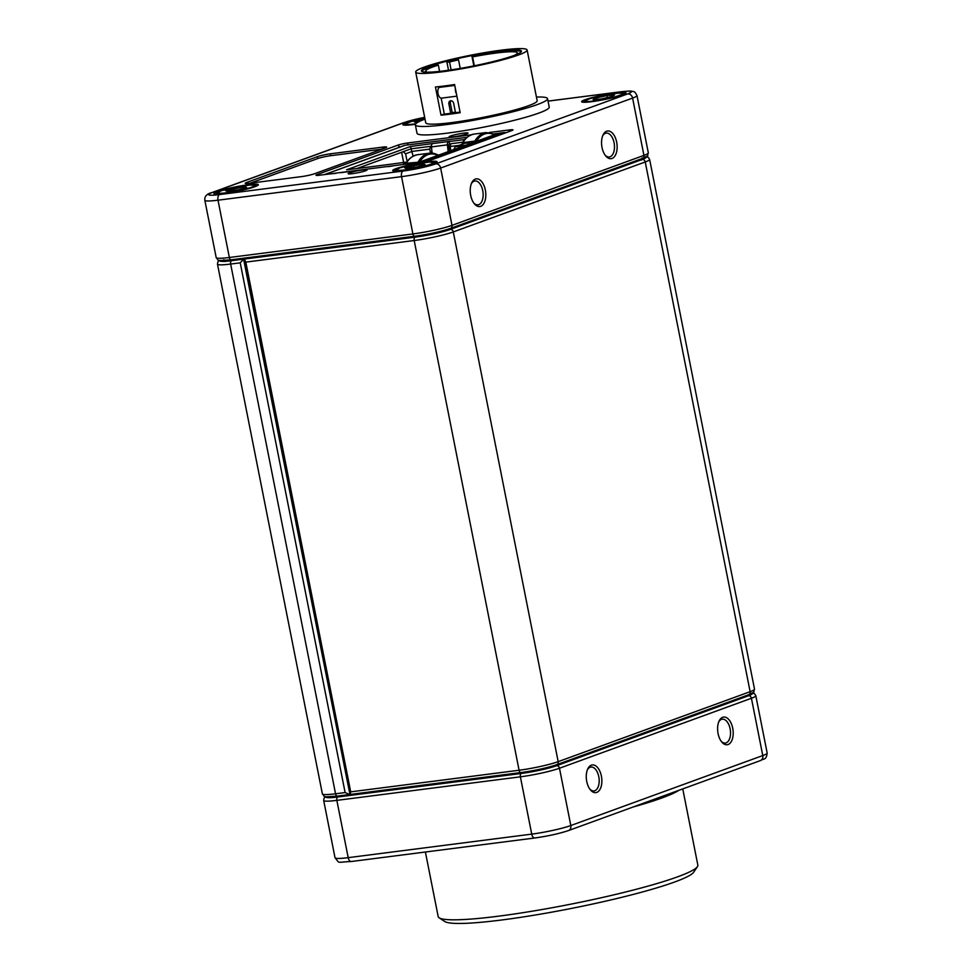 <?xml version="1.0" encoding="UTF-8"?>
<svg xmlns="http://www.w3.org/2000/svg" width="972" height="972" viewBox="0 0 972 972"><rect width="100%" height="100%" fill="white"/><g stroke="black" fill="none" stroke-linecap="round" stroke-linejoin="round"><path stroke-width="1.46" d="M238.517 189.795L228.007 191.496L225.638 190.816L244.276 186.721L246.645 187.414L238.517 189.795M234.179 190.5L233.778 188.422M244.531 188.033L244.276 186.721M431.617 148.23L431.872 153.102M432.103 153.114L431.483 146.906L447.436 144.864A3.366 1.847 -97.3 0 1 448.639 141.511L449.951 141.219L449.015 141.56L449.477 143.905L462.854 142.191L450.874 143.734L450.085 146.541L450.887 150.636M430.511 153.09L429.733 149.141L430.523 146.335L410.974 148.85L357.271 168.423M458.978 145.399L450.085 146.541M429.733 149.141L412.177 151.401L405.603 153.795L407.147 161.546M413.112 156.152L410.512 146.493L432.686 143.552A3.366 1.847 82.7 0 0 431.483 146.906M453.79 149.579L455.273 146.748L464.968 145.496M405.603 153.795L403.149 151.705L410.974 148.85L431.447 146.225M462.417 144.135L455.273 146.748M403.647 162.47L401.618 152.252M465.977 145.132L460.278 145.861L462.599 145.022M449.441 143.734L448.76 144.816L449.392 151.182M467.022 137.344L405.032 145.29A3.366 2.794 -110 0 0 404.522 145.411L324.49 174.583A3.366 2.794 70 0 1 324.964 174.474A3.366 1.847 82.7 0 0 324.806 174.547M336.057 173.308L324.964 174.474L405.032 145.29A3.366 1.847 -97.3 0 1 405.251 145.241A3.366 1.847 -97.3 0 1 405.482 145.229M504.772 132.629A3.366 1.847 82.7 0 0 504.201 132.544A3.366 1.847 82.7 0 0 503.982 132.605L493.8 133.905L504.201 132.544M447.436 144.864L448.116 151.644M368.388 167.099A3.366 1.847 82.7 0 0 368.157 167.099A3.366 1.847 82.7 0 0 367.938 167.16L346.615 169.784L410.512 146.493M406.77 162.081L383.891 165.106A3.366 1.847 -97.3 0 1 384.122 165.058A3.366 1.847 -97.3 0 1 384.499 165.082M337.345 172.943L340.431 172.542M355.448 170.78L340.71 172.676M356.603 170.465L359.992 170.246M387.925 166.662L392.579 166.018M392.299 165.896L408.471 163.818M407.317 164.134L411.861 163.588M433.731 159.044L433.573 158.266L435.541 158.375M444.86 154.985L443.84 154.669M495.38 136.566L494.323 136.116L497.688 135.728M483.157 141.025L482.136 140.563L484.08 139.859L484.238 140.624M494.602 136.299L484.08 139.859L486.061 139.968M444.083 154.718L447.776 153.916M449.015 141.56L464.823 139.531M494.286 134.148L497.129 133.784L419.588 162.045L403.234 164.134L406.102 163.089M431.665 144.84L431.459 143.807M432.637 159.432L431.617 158.983L443.815 154.536M505.501 132.872A3.366 2.794 -110 0 0 503.982 132.605L496.279 135.412L496.413 136.189M498.296 135.509L497.603 135.266M494.699 134.671A0.96 0.753 -62.6 0 0 493.983 134.124M474.701 141.948L474.822 141.098A0.96 0.656 30.8 0 1 475.867 141.535M488.308 63.387A56.789 5.832 -11.2 0 0 527.116 49.997A56.789 5.832 -11.2 0 0 454.495 58.672A56.789 5.832 -11.2 0 0 415.7 72.062A56.789 5.832 -11.2 0 0 488.308 63.387M415.7 72.062L425.736 122.776A56.789 5.832 -11.2 0 0 498.357 114.101A56.789 5.832 -11.2 0 0 537.164 100.711L527.116 49.997M536.435 97.054A67.384 6.926 168.8 0 1 547.54 98.658A67.384 6.926 168.8 0 1 501.516 114.538A67.384 6.926 168.8 0 1 415.348 124.829A67.384 6.926 168.8 0 1 425.007 119.119M547.54 98.658L549.216 107.114A67.384 6.926 168.8 0 1 503.18 122.994A67.384 6.926 168.8 0 1 417.024 133.286L415.348 124.829M451.105 69.887L449.55 62.001A46.68 4.799 -11.2 0 1 458.529 59.839L457.958 59.499A51.018 5.249 -11.2 0 0 456.403 59.851A51.018 5.249 -11.2 0 0 446.913 62.147L448.529 70.263M426.441 72.183L426.319 71.576A46.68 4.799 -11.2 0 1 425.797 71.029A46.68 4.799 -11.2 0 1 438.336 65.112L435.699 65.27A51.018 5.249 -11.2 0 0 421.666 71.369M456.22 58.915A51.018 5.249 -11.2 0 0 421.362 70.932A51.018 5.249 -11.2 0 0 486.595 63.144A51.018 5.249 -11.2 0 0 521.454 51.115A51.018 5.249 -11.2 0 0 456.22 58.915M456.427 93.798A5.771 3.171 -97.3 0 1 455.564 91.319A5.771 3.171 -97.3 0 1 455.394 88.586M456.889 96.155L441.179 98.172A5.771 3.171 -97.3 0 1 438.008 93.567A5.771 3.171 -97.3 0 1 439.052 87.431L454.702 85.074M454.762 85.415L439.052 87.431M521.332 51.625A51.018 5.249 -11.2 0 0 472.003 56.546L473.85 65.889M454.592 84.528A56.789 5.832 168.8 0 1 435.444 86.982L441.021 115.158A56.789 5.832 -11.2 0 0 460.169 112.703L454.592 84.528M460.06 112.12L455.516 112.703L453.657 103.311A2.892 2.394 -110 0 0 448.87 103.919L450.729 113.311L452.235 112.764L450.376 103.372A2.892 2.394 70 0 1 451.081 100.784M450.729 113.311L444.338 114.137L441.179 98.172M455.418 112.205A46.68 4.799 168.8 0 1 452.211 112.594M441.021 115.158L444.301 113.955M474.336 65.792L472.574 56.886A46.68 4.799 -11.2 0 1 517.383 52.901A46.68 4.799 -11.2 0 1 515.306 54.869L515.33 54.991M438.336 65.112L439.575 71.381M458.529 59.839L460.23 68.429M446.913 62.147L449.55 62.001M424.242 72.049L426.319 71.576M480.715 206.319A13.96 7.667 -97.3 0 1 474.36 203.78A13.96 7.667 -97.3 0 1 471.687 182.906A13.96 7.667 -97.3 0 1 475.32 179.079A13.96 7.667 -97.3 0 1 485.344 190.026A13.96 7.667 -97.3 0 1 480.715 206.319M473.814 203.063A12.029 6.61 82.7 0 0 477.957 204.837A12.029 6.61 82.7 0 0 478.746 204.642A12.029 6.61 82.7 0 0 482.865 191.338A12.029 6.61 82.7 0 0 474.895 180.974A12.029 6.61 82.7 0 0 474.093 181.169A12.029 6.61 82.7 0 0 471.335 183.744M612.044 158.448A13.96 7.667 -97.3 0 1 605.702 155.909A13.96 7.667 -97.3 0 1 603.017 135.035A13.96 7.667 -97.3 0 1 606.662 131.208A13.96 7.667 -97.3 0 1 616.673 142.155A13.96 7.667 -97.3 0 1 612.044 158.448M605.143 155.18A12.029 6.61 82.7 0 0 609.286 156.966A12.029 6.61 82.7 0 0 610.088 156.771A12.029 6.61 82.7 0 0 614.207 143.455A12.029 6.61 82.7 0 0 606.224 133.103A12.029 6.61 82.7 0 0 605.435 133.298A12.029 6.61 82.7 0 0 602.664 135.873M453.56 136.821A9.623 0.984 168.8 0 1 449.234 136.943A9.623 0.984 168.8 0 1 453.547 135.12A9.623 0.984 168.8 0 1 463.656 133.14A9.623 0.984 168.8 0 1 468.018 133.225A9.623 0.984 168.8 0 1 453.56 136.821M352.532 173.648A9.623 0.984 168.8 0 1 348.207 173.769A9.623 0.984 168.8 0 1 352.52 171.947A9.623 0.984 168.8 0 1 362.629 169.966A9.623 0.984 168.8 0 1 366.991 170.051A9.623 0.984 168.8 0 1 352.532 173.648M426.769 161.862A22.623 2.321 -11.2 0 0 403.988 166.261A22.623 2.321 -11.2 0 0 392.7 170.586A22.623 2.321 -11.2 0 0 403.028 170.513A22.623 2.321 -11.2 0 0 425.797 166.115A22.623 2.321 -11.2 0 0 437.084 161.789A22.623 2.321 -11.2 0 0 426.769 161.862M248.018 184.777A22.623 2.321 -11.2 0 0 225.237 189.175A22.623 2.321 -11.2 0 0 213.949 193.501A22.623 2.321 -11.2 0 0 224.277 193.44A22.623 2.321 -11.2 0 0 247.046 189.042A22.623 2.321 -11.2 0 0 258.333 184.716A22.623 2.321 -11.2 0 0 248.018 184.777M424.776 117.928A22.623 2.321 -11.2 0 0 402.87 124.635A22.623 2.321 -11.2 0 0 413.197 124.574A22.623 2.321 -11.2 0 0 415.445 124.27M615.689 92.996A22.623 2.321 -11.2 0 0 592.92 97.394A22.623 2.321 -11.2 0 0 581.62 101.72A22.623 2.321 -11.2 0 0 591.948 101.647A22.623 2.321 -11.2 0 0 614.717 97.249A22.623 2.321 -11.2 0 0 626.004 92.923A22.623 2.321 -11.2 0 0 615.689 92.996M489.098 132.532L509.474 129.92A7.703 0.79 168.8 0 1 512.961 129.981A7.703 0.79 168.8 0 1 511.819 130.576L431.252 159.943A7.703 0.79 168.8 0 1 420.827 162.239L319.484 175.227A7.703 0.79 168.8 0 1 316.022 175.325A7.703 0.79 168.8 0 1 317.139 174.571L397.706 145.205A7.703 0.79 168.8 0 1 408.131 142.92L471.226 134.829M314.478 173.757L385.204 147.975A9.623 0.984 -11.2 0 0 386.662 147.124A9.623 0.984 -11.2 0 0 382.275 147.161L330.407 153.807A9.623 0.984 -11.2 0 0 317.37 156.674L246.657 182.457A9.623 0.984 -11.2 0 0 245.187 183.295A9.623 0.984 -11.2 0 0 249.585 183.271L301.454 176.612A9.623 0.984 -11.2 0 0 314.478 173.757M382.105 149.105L330.772 155.69A9.623 0.984 -11.2 0 0 317.747 158.558L250.12 183.198M425.396 852.019L438.178 916.56A132.35 13.608 -11.2 0 0 439.15 917.799A132.35 13.608 -11.2 0 0 498.563 916.171A132.35 13.608 -11.2 0 0 697.422 866.659A132.35 13.608 -11.2 0 0 697.847 865.141L682.757 788.912M697.422 866.659L693.656 872.236A127.539 13.11 168.8 0 1 502.014 919.949A127.539 13.11 168.8 0 1 444.763 921.517L439.15 917.799M589.858 789.143A12.029 6.61 82.7 0 0 594.001 790.929A12.029 6.61 82.7 0 0 594.791 790.734A12.029 6.61 82.7 0 0 598.91 777.418A12.029 6.61 82.7 0 0 590.94 767.054A12.029 6.61 82.7 0 0 590.15 767.248A12.029 6.61 82.7 0 0 587.38 769.836M721.2 741.272A12.029 6.61 82.7 0 0 725.331 743.058A12.029 6.61 82.7 0 0 726.133 742.863A12.029 6.61 82.7 0 0 730.251 729.547A12.029 6.61 82.7 0 0 722.281 719.183A12.029 6.61 82.7 0 0 721.479 719.377A12.029 6.61 82.7 0 0 718.721 721.953M591.365 765.171A13.96 7.667 -97.3 0 1 601.389 776.118A13.96 7.667 -97.3 0 1 596.759 792.411A13.96 7.667 -97.3 0 1 590.417 789.872A13.96 7.667 -97.3 0 1 587.732 768.986A13.96 7.667 -97.3 0 1 591.365 765.171M722.706 717.3A13.96 7.667 -97.3 0 1 732.73 728.247A13.96 7.667 -97.3 0 1 728.101 744.528A13.96 7.667 -97.3 0 1 721.746 741.988A13.96 7.667 -97.3 0 1 719.073 721.115A13.96 7.667 -97.3 0 1 722.706 717.3M596.201 97.965L606.905 95.584L614.511 94.952L611.424 96.678L600.732 99.059L593.114 99.691L596.201 97.965L596.492 99.411M607.306 97.601L606.905 95.584M417.316 122.594L414.4 122.035L424.618 119.264M244.908 258.856A2.892 1.58 82.7 0 0 244.531 258.831A2.892 1.58 82.7 0 0 244.337 258.88L243.583 259.147L349.944 794.391M345.121 792.557L349.592 794.525L337.43 796.104A2.892 1.58 -97.3 0 1 335.547 793.796L345.121 792.557L240.23 262.829L243.583 259.147L231.615 260.69A25.989 2.673 -11.2 0 1 219.879 260.411M646.38 156.65L648.373 157.452L649.624 159.42A28.881 2.965 168.8 0 1 645.238 161.96L453.292 231.931A28.881 2.965 168.8 0 1 414.193 240.521L245.819 262.112L244.385 259.05L245.138 258.771A2.892 1.58 -97.3 0 1 245.333 258.722A2.892 1.58 -97.3 0 1 245.527 258.722M245.819 262.112L350.71 791.852L350.212 794.464L244.033 259.767L244.385 259.05L415.153 237.156A25.989 2.673 -11.2 0 0 450.34 229.416L642.285 159.444A25.989 2.673 -11.2 0 0 645.991 156.881M404.692 167.743L423.598 163.758L425.092 164.633L416.393 167.062L406.187 168.618L404.692 167.743M413.817 167.451L413.404 165.313M423.841 164.985L423.598 163.758M217.692 193.161A19.246 1.98 -11.2 0 0 240.206 190.281A19.246 1.98 -11.2 0 0 254.591 185.069A19.246 1.98 -11.2 0 0 232.077 187.936A19.246 1.98 -11.2 0 0 217.692 193.161M449.003 147.185L450.182 147.039M448.894 146.152L450.243 145.982M389.213 166.285L359.689 170.076M411.557 163.418L423.112 161.887M432.686 143.552L448.639 141.511M383.891 165.106L367.938 167.16M445.905 154.597L445.759 153.819L482.136 140.563M424.132 161.704L431.617 158.983M463.134 145.496L462.453 143.479A0.96 0.656 30.8 0 1 462.854 142.641L474.822 141.098A39.014 21.42 -97.3 0 1 486.097 132.556L474.129 134.087A39.014 21.42 -97.3 0 0 462.854 142.641L462.745 143.564L474.372 142.07M476.231 141.402A38.042 20.886 -97.3 0 1 494.396 134.78M419.661 162.02A38.042 20.886 -97.3 0 1 427.935 154.645A38.042 20.886 -97.3 0 1 437.825 155.399M438.117 155.289A0.96 0.753 -62.6 0 0 437.412 154.742A39.014 21.42 82.7 0 0 429.527 153.175A39.014 21.42 82.7 0 0 426.951 153.807A39.014 21.42 82.7 0 0 418.252 161.729A0.96 0.656 30.8 0 1 419.224 162.093M405.737 163.818A0.96 0.96 0 0 1 405.846 163.515C406.357 162.616 409.528 156.431 417.559 154.718A39.014 21.42 82.7 0 0 406.272 163.26L418.106 162.227M448.87 103.919L450.376 103.372M212.285 192.529A4.811 3.997 70 0 0 211.568 192.699L403.514 122.727L424.667 117.357A24.069 2.479 -11.2 0 0 404.231 122.557L212.285 192.529A24.069 2.479 -11.2 0 0 219.599 194.57L403.149 171.036A24.069 2.479 -11.2 0 0 435.723 163.879L627.669 93.907A24.069 2.479 -11.2 0 0 620.355 91.854L548.038 101.137M219.599 194.57A4.811 2.637 -97.3 0 0 218.007 200.196L229.356 257.483L412.893 233.948L401.545 176.649L218.007 200.196A28.881 2.965 168.8 0 1 204.837 200.281L216.185 257.568A28.881 2.965 -11.2 0 0 229.356 257.483A2.892 1.58 82.7 0 0 231.239 259.791A2.892 1.58 82.7 0 0 231.421 259.755L414.582 236.257A2.892 1.58 -97.3 0 1 415.214 236.937M435.723 163.879A4.811 3.997 70 0 1 440.644 168.059L451.992 225.358L643.938 155.386L632.59 98.087L440.644 168.059A28.881 2.965 168.8 0 1 401.545 176.649A4.811 2.637 -97.3 0 1 403.149 171.036M216.185 257.568C219.502 261.189 214.824 260.824 231.239 259.791L414.777 236.257A2.892 1.58 82.7 0 1 412.893 233.948A28.881 2.965 -11.2 0 0 451.992 225.358A2.892 2.394 70 0 1 450.583 228.371L642.528 158.4A2.892 2.394 70 0 0 643.938 155.386A28.881 2.965 -11.2 0 0 648.324 152.847L636.976 95.548A28.881 2.965 168.8 0 1 632.59 98.087A4.811 3.997 70 0 0 627.669 93.907M450.145 228.481A25.989 2.673 168.8 0 1 414.971 236.208A2.892 1.58 82.7 0 1 414.777 236.257C428.834 234.276 440.766 231.64 450.583 228.371M620.355 91.854A4.811 2.637 -97.3 0 1 620.671 91.781C633.829 90.445 630.852 91.307 633.319 91.562C634.352 91.392 635.567 92.717 636.976 95.548M403.514 122.727A4.811 3.997 70 0 1 404.231 122.557M235.005 259.317A2.892 1.58 -97.3 0 1 235.661 259.974M448.845 228.967A2.892 2.394 -110 0 0 448.444 229.769M638.24 159.967A2.892 2.394 -110 0 0 637.875 160.72M246.864 183.526L246.657 182.457M317.747 158.558L317.37 156.674M330.772 155.69L330.407 153.807M382.616 148.91L382.275 147.161M509.474 129.92L509 131.597M407.56 144.937L408.131 142.92M399.917 147.088L397.706 145.205M318.087 175.385L317.139 174.571M678.906 790.309A132.35 13.608 168.8 0 1 633.015 807.039M535.183 837.9A4.811 2.637 -97.3 0 1 534.867 837.973A4.811 2.637 -97.3 0 1 531.733 834.122L520.385 776.822L336.847 800.369L348.195 857.656L531.733 834.122A28.881 2.965 -11.2 0 0 570.819 825.532L762.777 755.56L751.429 698.261L559.483 768.232L570.819 825.532A4.811 3.997 -110 0 1 568.486 830.562L760.432 760.59A4.811 3.997 -110 0 0 762.777 755.56A28.881 2.965 -11.2 0 0 767.163 753.021C766.301 760.359 764.065 758.257 760.432 760.59M326.07 796.724A25.989 2.673 -11.2 0 0 337.806 796.991A2.892 1.58 82.7 0 0 336.847 800.369A28.881 2.965 168.8 0 1 323.676 800.454L335.024 857.741A28.881 2.965 -11.2 0 0 348.195 857.656A4.811 2.637 -97.3 0 0 351.329 861.508L534.867 837.973C548.001 836.127 559.204 833.648 568.486 830.562M556.531 765.717A2.892 2.394 70 0 1 559.483 768.232A28.881 2.965 168.8 0 1 520.385 776.822A2.892 1.58 82.7 0 1 521.344 773.457A25.989 2.673 -11.2 0 0 556.531 765.717L748.476 695.758A25.989 2.673 -11.2 0 0 752.182 693.194M767.163 753.021L755.815 695.721A28.881 2.965 168.8 0 1 751.429 698.261A2.892 2.394 70 0 0 748.476 695.758M337.806 796.991L521.344 773.457M749.971 694.239A26.949 2.77 168.8 0 1 745.889 696.414L556.725 765.365A26.949 2.77 168.8 0 1 520.239 773.396L340.686 796.42A26.949 2.77 168.8 0 1 328.755 796.833M351.645 861.435A4.811 2.637 -97.3 0 1 351.329 861.508C335.729 862.103 340.297 864.047 335.024 857.741M341.451 795.582A2.892 1.58 -97.3 0 1 340.686 796.42M745.889 696.414A2.892 2.394 70 0 1 744.637 696.195M350.71 791.852L519.084 770.249A28.881 2.965 -11.2 0 0 558.183 761.659A2.892 2.394 -110 0 1 556.349 764.782A25.989 2.673 168.8 0 1 521.162 772.521A2.892 1.58 -97.3 0 1 520.968 772.57A2.892 1.58 -97.3 0 1 520.239 773.396M556.725 765.365A2.892 2.394 70 0 1 555.449 765.146M617.463 93.251A19.246 1.98 -11.2 0 0 590.757 98.427A19.246 1.98 -11.2 0 0 590.162 101.392A19.246 1.98 -11.2 0 0 616.868 96.228A19.246 1.98 -11.2 0 0 617.463 93.251M404.486 125.157L406.32 123.42L411.375 121.512L424.837 118.256A19.246 1.98 -11.2 0 0 411.606 121.464A19.246 1.98 -11.2 0 0 415.749 123.821M244.337 258.88L232.369 260.411A24.543 2.527 168.8 0 1 221.179 260.52M349.13 794.574L337.624 796.056A2.892 1.58 -97.3 0 1 337.43 796.104C321.015 797.125 325.693 797.49 322.376 793.881A28.881 2.965 -11.2 0 0 335.547 793.796L230.656 264.056A28.881 2.965 168.8 0 1 217.485 264.141L322.376 793.881M240.23 262.829L230.656 264.056A2.892 1.58 -97.3 0 1 231.615 260.69M644.825 157.476A24.543 2.527 168.8 0 1 641.095 159.602L449.137 229.574A24.543 2.527 168.8 0 1 415.907 236.876L245.138 258.771M415.153 237.156A2.892 1.58 -97.3 0 0 414.193 240.521L519.084 770.249A2.892 1.58 -97.3 0 0 520.968 772.57C535.025 770.577 546.957 767.953 556.774 764.685L748.732 694.713A2.892 2.394 -110 0 0 750.129 691.687A28.881 2.965 -11.2 0 0 754.515 689.148C752.668 694.142 756.483 690.472 748.732 694.713A2.892 2.394 -110 0 1 748.294 694.81M450.34 229.416A2.892 2.394 -110 0 1 453.292 231.931L558.183 761.659L750.129 691.687L645.238 161.96A2.892 2.394 -110 0 0 642.285 159.444M520.773 772.57L350.382 794.416M448.347 229.854A2.892 2.394 70 0 1 449.137 229.574M245.333 258.722L416.101 236.828C429.089 234.969 439.952 232.587 448.712 229.671L640.657 159.7A2.892 2.394 70 0 1 641.095 159.602M422.03 162.919A19.246 1.98 -11.2 0 0 397.402 168.849A19.246 1.98 -11.2 0 0 407.754 169.456A19.246 1.98 -11.2 0 0 432.382 163.527A19.246 1.98 -11.2 0 0 422.03 162.919M257.045 185.81L250.533 184.959L235.759 187.159L221.324 190.731L215.565 194.023M405.251 145.241L416.964 143.734M440.62 140.697L467.058 137.307M421.313 143.176L436.27 141.256M368.157 167.099L384.122 165.058M494.784 134.634A0.96 0.96 0 0 0 494.359 134.185L486.097 132.556M474.129 134.087C466.098 135.813 462.927 141.997 462.429 142.884A0.96 0.96 0 0 0 462.308 143.564L462.696 145.557M438.214 155.253A0.96 0.96 0 0 0 437.777 154.803L429.527 153.175L417.559 154.718M211.568 192.699C206.684 193.926 204.436 196.453 204.837 200.281M548.026 101.1L620.671 91.781M225.273 261.553L223.852 259.767M641.459 160.125L642.091 157.938M648.324 152.847C646.477 157.841 650.292 154.159 642.528 158.4M325.62 796.651L324.077 798.158L323.676 800.454M755.815 695.721L754.576 693.765L752.571 692.951M583.236 102.242L588.911 98.974L603.418 95.365L617.73 93.203L622.323 93.118L624.717 94.029M244.531 258.831L223.426 261.079M219.429 260.338L217.886 261.845L217.485 264.141M649.624 159.42L754.515 689.148M640.657 159.7L642.954 158.849M350.212 794.464L520.968 772.57M394.316 171.108L399.99 167.828L414.497 164.232L429.296 162.032L435.796 162.895"/></g></svg>
